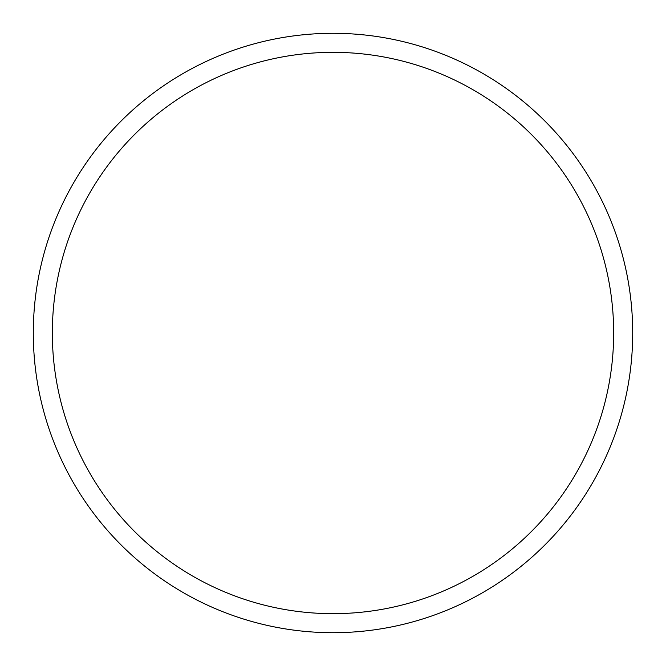 <?xml version="1.0" encoding="UTF-8"?>
<svg xmlns="http://www.w3.org/2000/svg" width="666" height="666" viewBox="0 0 666 666"><rect width="100%" height="100%" fill="white"/><g stroke="black" fill="none" stroke-linecap="round" stroke-linejoin="round"><path stroke-width="1" d="M632.7 333A299.7 299.7 0 0 0 333 33.3A299.7 299.7 0 0 0 33.3 333A299.7 299.7 0 0 0 333 632.7A299.7 299.7 0 0 0 632.7 333M613.669 333A280.669 280.669 0 0 0 333 52.331A280.669 280.669 0 0 0 52.331 333A280.669 280.669 0 0 0 333 613.669A280.669 280.669 0 0 0 613.669 333"/></g></svg>
